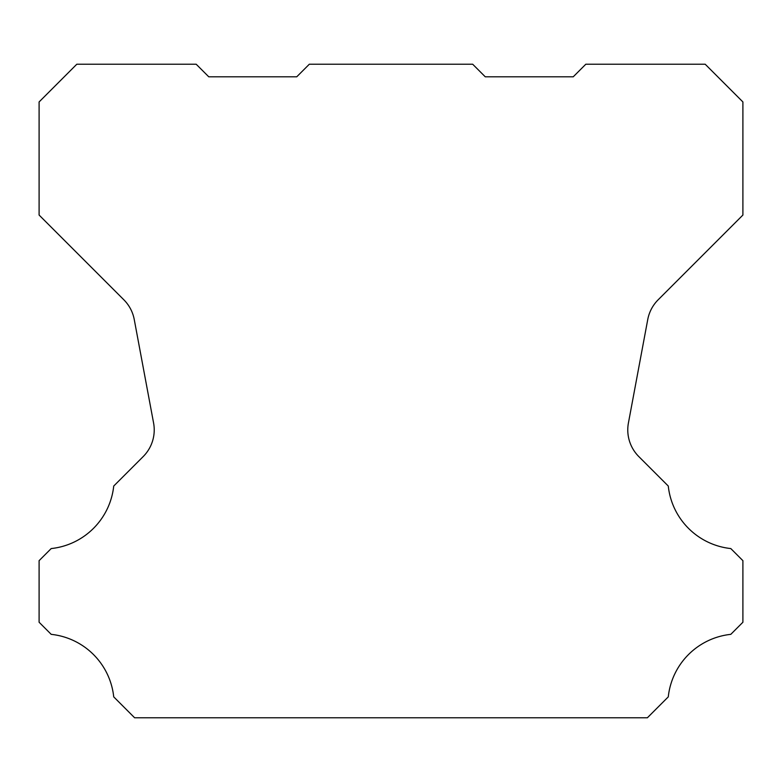 <?xml version="1.0" encoding="UTF-8"?>
<svg xmlns="http://www.w3.org/2000/svg" width="782" height="782" viewBox="0 0 782 782"><rect width="100%" height="100%" fill="white"/><g stroke="black" fill="none" stroke-linecap="round" stroke-linejoin="round"><path stroke-width="1.17" d="M504.107 76.802L485.26 76.802L472.69 64.232L309.31 64.232L296.74 76.802L277.893 76.802M296.74 76.802L208.765 76.802L196.194 64.232L76.802 64.232L39.1 101.943L39.1 215.05L123.849 299.799A37.702 37.702 0 0 1 134.25 319.525L153.585 422.994A37.702 37.702 0 0 1 143.184 456.58L113.722 486.042A70.38 70.38 0 0 1 51.201 548.563L39.1 560.665L39.1 622.247L51.201 634.349A70.38 70.38 0 0 1 113.722 696.87L134.612 717.768L647.388 717.768L668.278 696.87A70.38 70.38 0 0 1 730.799 634.349L742.9 622.247L742.9 560.665L730.799 548.563A70.38 70.38 0 0 1 668.278 486.042L638.816 456.58A37.702 37.702 0 0 1 628.415 422.994L647.75 319.525A37.702 37.702 0 0 1 658.151 299.799L742.9 215.05L742.9 101.943L705.198 64.232L585.806 64.232L573.235 76.802L485.26 76.802"/></g></svg>
